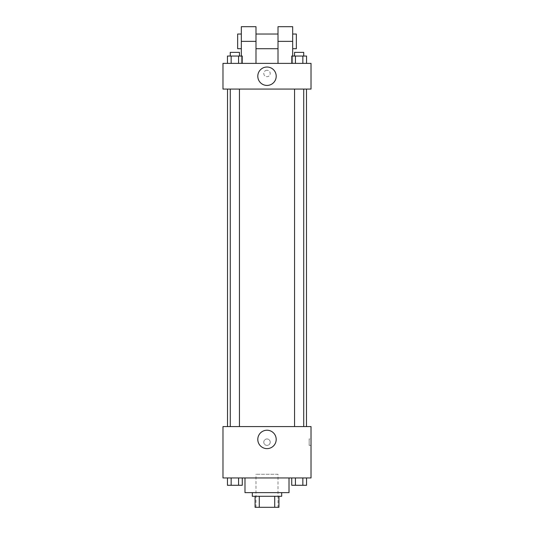 <?xml version="1.0" encoding="UTF-8"?>
<svg xmlns="http://www.w3.org/2000/svg" width="534" height="534" viewBox="0 0 534 534"><rect width="100%" height="100%" fill="white"/><g stroke="black" fill="none" stroke-linecap="round" stroke-linejoin="round"><path stroke-width="0.4" stroke-dasharray="2.67 2" d="M278.007 474.279L255.993 474.279L278.007 474.279L278.007 507.3L255.993 507.3L278.007 507.3M259.277 507.3L255.078 507.3L255.078 496.293L259.277 496.293L259.277 507.3L278.922 507.3M274.723 496.293L259.277 496.293L274.723 496.293L274.723 507.3M259.277 496.293L255.078 496.293M252.328 496.293L281.672 496.293M267 492.628L252.328 492.628L267 492.628M289.014 492.628L244.986 492.628M289.014 477.95L244.986 477.95L289.014 477.95M227.451 477.95L227.451 485.286L231.155 485.286L227.451 485.286L231.155 485.286L231.155 477.95L238.571 477.95L227.451 477.95L242.276 477.95L231.155 477.95L231.155 485.286L242.276 485.286L238.571 485.286L242.276 485.286L242.276 477.95L238.571 477.95L242.276 477.95L238.571 477.95L238.571 485.286L231.155 485.286L238.571 485.286L238.571 477.95L242.276 477.95L231.155 477.95L242.276 477.95M222.978 477.95L311.022 477.95L311.022 426.586L222.978 426.586L222.978 477.95M291.724 477.95L291.724 485.286L295.429 485.286L291.724 485.286L295.429 485.286L295.429 477.95L302.845 477.95L291.724 477.95L306.549 477.95L295.429 477.95L295.429 485.286L306.549 485.286L302.845 485.286L306.549 485.286L306.549 477.95L302.845 477.95L306.549 477.95L302.845 477.95L302.845 485.286L295.429 485.286L302.845 485.286L302.845 477.95L306.549 477.95L295.429 477.95L306.549 477.95M270.211 442.179A3.211 3.211 0 0 0 265.398 439.402A3.211 3.211 0 0 0 265.398 444.962A3.211 3.211 0 0 0 270.211 442.179A3.211 3.211 0 0 0 265.398 439.402A3.211 3.211 0 0 0 265.398 444.962A3.211 3.211 0 0 0 270.211 442.179M306.476 426.586L227.524 426.586L306.476 426.586M239.446 426.586L230.274 426.586L239.446 426.586L230.274 426.586L239.446 426.586L239.446 89.071L230.274 89.071L239.446 89.071M303.726 426.586L294.554 426.586L303.726 426.586L294.554 426.586L303.726 426.586L303.726 89.071L294.554 89.071L303.726 89.071M222.978 445.389L222.978 438.968L222.978 445.389M311.022 438.968L311.022 445.389L311.022 438.968L309.173 438.968L309.173 445.389L309.173 438.968M276.198 439.429A9.198 9.198 0 0 1 262.401 447.399A9.198 9.198 0 0 1 262.401 431.459A9.198 9.198 0 0 1 276.198 439.429M306.476 89.071L227.524 89.071L306.476 89.071M222.978 89.071L311.022 89.071L311.022 63.386L222.978 63.386L222.978 89.071L311.022 89.071M303.726 485.286L294.554 485.286M239.446 485.286L230.274 485.286M302.845 477.95L302.845 485.286M295.429 477.95L295.429 485.286M238.571 477.95L238.571 485.286M231.155 477.95L231.155 485.286M291.724 63.386L291.724 56.05L306.549 56.05L302.845 56.05L302.845 63.386L306.549 63.386L291.724 63.386L306.549 63.386L291.724 63.386L306.549 63.386L302.845 63.386L302.845 56.05L295.429 56.05L295.429 63.386L295.429 56.05L306.549 56.05L306.549 63.386M303.726 56.05L294.554 56.05L303.726 56.05L294.554 56.05L303.726 56.05L303.726 52.379L294.554 52.379L303.726 52.379L294.554 52.379L294.554 56.05M227.451 63.386L227.451 56.05L242.276 56.05L238.571 56.05L238.571 63.386L242.276 63.386L227.451 63.386L242.276 63.386L227.451 63.386L242.276 63.386L238.571 63.386L238.571 56.05L231.155 56.05L231.155 63.386L231.155 56.05L227.451 56.05L242.276 56.05L242.276 63.386M239.446 56.05L230.274 56.05L239.446 56.05L230.274 56.05L239.446 56.05L239.446 52.379L230.274 52.379L239.446 52.379L230.274 52.379L230.274 56.05M302.845 56.05L302.845 63.386M295.429 56.05L295.429 63.386M238.571 56.05L238.571 63.386M231.155 56.05L231.155 63.386M311.022 73.478L311.022 70.268L311.022 73.478M257.802 76.228A9.198 9.198 0 0 0 271.599 84.198A9.198 9.198 0 0 0 271.599 68.259A9.198 9.198 0 0 0 257.802 76.228M222.978 73.478L222.978 76.689L222.978 73.478M267 70.268A3.211 3.211 0 0 0 264.223 75.08A3.211 3.211 0 0 0 269.777 75.08A3.211 3.211 0 0 0 267 70.268A3.211 3.211 0 0 1 269.777 75.08A3.211 3.211 0 0 1 264.223 75.08A3.211 3.211 0 0 1 267 70.268M241.321 26.7L241.321 63.386L255.993 63.386L241.321 63.386L241.321 56.05M292.679 26.7L292.679 63.386L278.007 63.386L292.679 63.386L292.679 56.05M278.007 34.036L278.007 48.714L278.007 34.036M278.007 63.386L278.007 26.7M255.993 34.036L255.993 48.714L255.993 34.036M255.993 26.7L255.993 63.386M292.679 34.036L292.679 48.714L292.679 34.036M296.35 34.036L296.35 48.714M241.321 48.714L241.321 34.036L241.321 48.714M237.65 48.714L237.65 34.036M278.007 41.372L292.679 41.372M241.321 41.372L255.993 41.372M255.993 507.3L255.993 474.279M309.173 445.389L311.022 445.389M230.274 89.071L230.274 426.586M294.554 89.071L294.554 426.586"/><path stroke-width="0.8" d="M274.723 496.293L274.723 507.3L255.078 507.3L255.078 496.293M274.723 507.3L278.922 507.3L278.922 496.293L278.922 507.3M281.672 492.628L281.672 496.293L252.328 496.293L252.328 492.628M259.277 496.293L259.277 507.3M244.986 477.95L244.986 492.628L289.014 492.628L289.014 477.95M311.022 477.95L222.978 477.95L222.978 426.586L311.022 426.586L311.022 477.95M276.198 439.429A9.198 9.198 0 0 1 262.401 447.399A9.198 9.198 0 0 1 262.401 431.459A9.198 9.198 0 0 1 276.198 439.429M306.476 89.071L306.476 426.586M294.554 426.586L294.554 89.071M239.446 89.071L239.446 426.586M311.022 89.071L222.978 89.071L222.978 63.386L311.022 63.386L311.022 89.071L222.978 89.071M306.549 477.95L306.549 485.286L291.724 485.286L291.724 477.95M302.845 477.95L302.845 485.286M295.429 477.95L295.429 485.286M303.726 485.286L294.554 485.286M242.276 477.95L242.276 485.286L227.451 485.286L227.451 477.95M238.571 477.95L238.571 485.286M231.155 477.95L231.155 485.286M239.446 485.286L230.274 485.286M306.549 63.386L306.549 56.05L291.724 56.05L291.724 63.386M302.845 56.05L302.845 63.386M295.429 56.05L295.429 63.386M294.554 56.05L294.554 52.379L303.726 52.379L303.726 56.05M242.276 63.386L242.276 56.05L227.451 56.05L227.451 63.386M238.571 56.05L238.571 63.386M231.155 56.05L231.155 63.386M230.274 56.05L230.274 52.379L239.446 52.379L239.446 56.05M257.802 76.228A9.198 9.198 0 0 1 271.599 68.259A9.198 9.198 0 0 1 271.599 84.198A9.198 9.198 0 0 1 257.802 76.228M278.007 63.386L278.007 41.372L292.679 41.372L292.679 26.7L278.007 26.7L278.007 41.372M278.007 34.036L255.993 34.036M241.321 56.05L241.321 41.372L255.993 41.372L255.993 63.386M255.993 41.372L255.993 26.7L241.321 26.7L241.321 41.372M292.679 56.05L292.679 41.372M292.679 48.714L296.35 48.714L296.35 34.036L292.679 34.036M241.321 34.036L237.65 34.036L237.65 48.714L241.321 48.714M227.524 89.071L227.524 426.586M303.726 426.586L303.726 89.071M230.274 89.071L230.274 426.586M278.007 48.714L255.993 48.714"/></g></svg>
